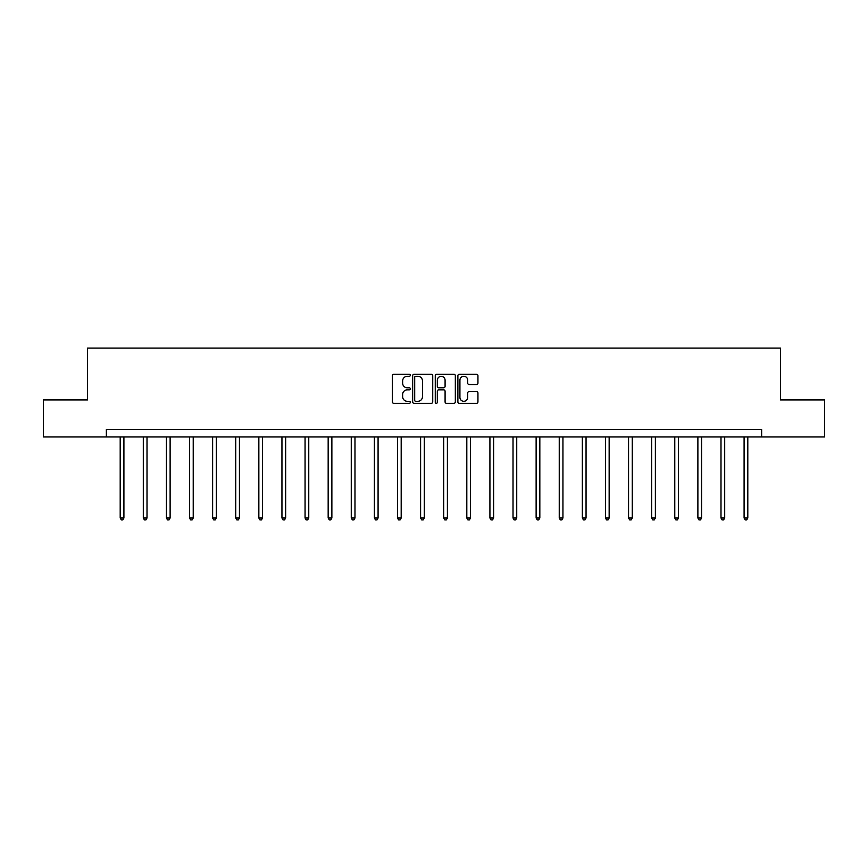 <?xml version="1.0" encoding="UTF-8"?>
<svg xmlns="http://www.w3.org/2000/svg" width="868" height="868" viewBox="0 0 868 868"><rect width="100%" height="100%" fill="white"/><g stroke="black" fill="none" stroke-linecap="round" stroke-linejoin="round"><path stroke-width="1.3" d="M410.304 375.291A1.02 1.02 0 0 0 409.284 374.271L393.833 374.271A1.454 1.454 0 0 0 392.379 375.725L392.379 401.895A1.454 1.454 0 0 0 393.833 403.349L409.284 403.349A1.02 1.02 0 0 0 410.304 402.329A1.02 1.02 0 0 0 409.284 401.309L407.287 401.309A4.655 4.655 0 0 1 402.633 396.654L402.633 394.473A4.655 4.655 0 0 1 407.287 389.83L409.284 389.83A1.02 1.02 0 0 0 410.304 388.81A1.02 1.02 0 0 0 409.284 387.79L407.287 387.79A4.655 4.655 0 0 1 402.633 383.135L402.633 380.954A4.655 4.655 0 0 1 407.287 376.3L409.284 376.3A1.02 1.02 0 0 0 410.304 375.291M476.489 384.524A1.454 1.454 0 0 0 477.942 383.07L477.942 375.725A1.454 1.454 0 0 0 476.489 374.271L459.335 374.271A1.454 1.454 0 0 0 457.881 375.725L457.881 401.895A1.454 1.454 0 0 0 459.335 403.349L476.489 403.349A1.454 1.454 0 0 0 477.942 401.895L477.942 393.02A1.454 1.454 0 0 0 476.489 391.566L469.154 391.566A1.454 1.454 0 0 0 467.7 393.02L467.7 397.425A3.884 3.884 0 0 1 463.805 401.309A3.884 3.884 0 0 1 459.921 397.425L459.921 380.195A3.884 3.884 0 0 1 463.805 376.3A3.884 3.884 0 0 1 467.7 380.195L467.7 383.07A1.454 1.454 0 0 0 469.154 384.524L476.489 384.524M106.352 436.951L43.4 436.951L43.4 399.92L87.538 399.92L87.538 348.079L780.462 348.079L780.462 399.92L824.6 399.92L824.6 436.951L761.648 436.951L761.648 429.541L106.352 429.541L106.352 436.951L761.648 436.951M432.731 375.725A1.454 1.454 0 0 0 431.277 374.271L414.123 374.271A1.454 1.454 0 0 0 412.669 375.725L412.669 401.895A1.454 1.454 0 0 0 414.123 403.349L431.277 403.349A1.454 1.454 0 0 0 432.731 401.895L432.731 375.725M436.723 374.271L453.877 374.271A1.454 1.454 0 0 1 455.331 375.725L455.331 401.895A1.454 1.454 0 0 1 453.877 403.349L446.543 403.349A1.454 1.454 0 0 1 445.089 401.895L445.089 391.284A1.454 1.454 0 0 0 443.635 389.83L438.763 389.83A1.454 1.454 0 0 0 437.309 391.284L437.309 402.329A1.02 1.02 0 0 1 436.289 403.349A1.02 1.02 0 0 1 435.269 402.329L435.269 375.725A1.454 1.454 0 0 1 436.723 374.271M415.718 376.3A1.02 1.02 0 0 0 414.698 377.32L414.698 400.289A1.02 1.02 0 0 0 415.718 401.309L417.823 401.309A4.655 4.655 0 0 0 422.477 396.654L422.477 380.954A4.655 4.655 0 0 0 417.823 376.3L415.718 376.3M445.089 380.271A3.884 3.884 0 0 0 441.194 376.376A3.884 3.884 0 0 0 437.309 380.271L437.309 386.336A1.454 1.454 0 0 0 438.763 387.79L443.635 387.79A1.454 1.454 0 0 0 445.089 386.336L445.089 380.271M120.196 436.951L120.196 518.001L123.907 518.001L123.907 436.951M123.907 518.001L122.789 519.921L121.314 519.921L120.196 518.001M143.307 436.951L143.307 518.001L147.007 518.001L147.007 436.951M147.007 518.001L145.9 519.921L144.424 519.921L143.307 518.001M166.417 436.951L166.417 518.001L170.117 518.001L170.117 436.951M170.117 518.001L169.01 519.921L167.524 519.921L166.417 518.001M189.528 436.951L189.528 518.001L193.228 518.001L193.228 436.951M193.228 518.001L192.11 519.921L190.634 519.921L189.528 518.001M212.627 436.951L212.627 518.001L216.338 518.001L216.338 436.951M216.338 518.001L215.221 519.921L213.745 519.921L212.627 518.001M235.738 436.951L235.738 518.001L239.438 518.001L239.438 436.951M239.438 518.001L238.331 519.921L236.845 519.921L235.738 518.001M258.848 436.951L258.848 518.001L262.548 518.001L262.548 436.951M262.548 518.001L261.442 519.921L259.955 519.921L258.848 518.001M281.948 436.951L281.948 518.001L285.659 518.001L285.659 436.951M285.659 518.001L284.541 519.921L283.066 519.921L281.948 518.001M305.059 436.951L305.059 518.001L308.758 518.001L308.758 436.951M308.758 518.001L307.652 519.921L306.165 519.921L305.059 518.001M328.169 436.951L328.169 518.001L331.869 518.001L331.869 436.951M331.869 518.001L330.762 519.921L329.276 519.921L328.169 518.001M351.269 436.951L351.269 518.001L354.979 518.001L354.979 436.951M354.979 518.001L353.862 519.921L352.386 519.921L351.269 518.001M374.379 436.951L374.379 518.001L378.079 518.001L378.079 436.951M378.079 518.001L376.972 519.921L375.497 519.921L374.379 518.001M397.49 436.951L397.49 518.001L401.19 518.001L401.19 436.951M401.19 518.001L400.083 519.921L398.596 519.921L397.49 518.001M420.6 436.951L420.6 518.001L424.3 518.001L424.3 436.951M424.3 518.001L423.183 519.921L421.707 519.921L420.6 518.001M443.7 436.951L443.7 518.001L447.4 518.001L447.4 436.951M447.4 518.001L446.293 519.921L444.817 519.921L443.7 518.001M466.81 436.951L466.81 518.001L470.51 518.001L470.51 436.951M470.51 518.001L469.404 519.921L467.917 519.921L466.81 518.001M489.921 436.951L489.921 518.001L493.621 518.001L493.621 436.951M493.621 518.001L492.503 519.921L491.028 519.921L489.921 518.001M513.021 436.951L513.021 518.001L516.731 518.001L516.731 436.951M516.731 518.001L515.614 519.921L514.138 519.921L513.021 518.001M536.131 436.951L536.131 518.001L539.831 518.001L539.831 436.951M539.831 518.001L538.724 519.921L537.238 519.921L536.131 518.001M559.242 436.951L559.242 518.001L562.941 518.001L562.941 436.951M562.941 518.001L561.835 519.921L560.348 519.921L559.242 518.001M582.341 436.951L582.341 518.001L586.052 518.001L586.052 436.951M586.052 518.001L584.934 519.921L583.459 519.921L582.341 518.001M605.452 436.951L605.452 518.001L609.152 518.001L609.152 436.951M609.152 518.001L608.045 519.921L606.558 519.921L605.452 518.001M628.562 436.951L628.562 518.001L632.262 518.001L632.262 436.951M632.262 518.001L631.155 519.921L629.669 519.921L628.562 518.001M651.662 436.951L651.662 518.001L655.373 518.001L655.373 436.951M655.373 518.001L654.255 519.921L652.779 519.921L651.662 518.001M674.772 436.951L674.772 518.001L678.472 518.001L678.472 436.951M678.472 518.001L677.365 519.921L675.89 519.921L674.772 518.001M697.883 436.951L697.883 518.001L701.583 518.001L701.583 436.951M701.583 518.001L700.476 519.921L698.99 519.921L697.883 518.001M720.993 436.951L720.993 518.001L724.693 518.001L724.693 436.951M724.693 518.001L723.576 519.921L722.1 519.921L720.993 518.001M744.093 436.951L744.093 518.001L747.804 518.001L747.804 436.951M747.804 518.001L746.686 519.921L745.211 519.921L744.093 518.001"/></g></svg>

